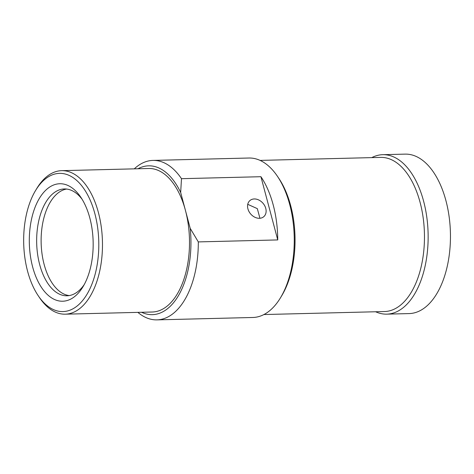 <?xml version="1.0" encoding="UTF-8"?>
<svg xmlns="http://www.w3.org/2000/svg" width="474" height="474" viewBox="0 0 474 474"><rect width="100%" height="100%" fill="white"/><g stroke="black" fill="none" stroke-linecap="round" stroke-linejoin="round"><path stroke-width="0.71" d="M44.509 179.634A69.121 37.547 -91.4 0 0 35.639 190.388A69.121 37.547 -91.4 0 0 38.264 295.776A69.121 37.547 -91.4 0 0 77.955 305.327A69.121 37.547 88.6 0 0 94.883 213.738A69.121 37.547 88.6 0 0 44.509 179.634M47.021 189.061A58.752 31.912 88.6 0 1 80.758 197.172A58.752 31.912 88.6 0 1 82.991 286.752A58.752 31.912 88.6 0 1 75.449 295.9A58.752 31.912 -91.4 0 1 32.635 266.909A58.752 31.912 -91.4 0 1 47.021 189.061M141.572 312.277A74.442 40.432 -91.4 0 0 190.204 228.332L185.435 210.409A71.781 38.986 88.6 0 0 148.706 168.495L61.679 170.664A71.781 38.986 88.6 0 0 46.102 177.157A71.781 38.986 -91.4 0 0 36.883 188.332L35.639 190.388M38.264 295.776L39.615 297.773A71.781 38.986 -91.4 0 0 65.252 314.179A71.781 38.986 -91.4 0 0 80.829 307.685A71.781 38.986 88.6 0 0 101.235 226.673A71.781 38.986 88.6 0 0 61.679 170.664M260.925 176.707L277.746 239.927A79.756 43.324 -91.4 0 0 260.925 176.707L181.489 178.686L180.665 192.48L185.435 210.409A71.781 38.986 88.6 0 1 167.855 305.517A71.781 38.986 -91.4 0 1 152.278 312.011L65.252 314.179M180.665 192.48A74.442 40.432 -91.4 0 0 137.999 168.762M277.746 239.927L198.304 241.906L190.204 228.332M259.414 218.295A10.635 8.171 49.5 0 0 263.745 216.713A10.635 8.171 49.5 0 0 264.711 205.752A10.635 8.171 49.5 0 0 254.265 198.956A10.635 8.171 49.5 0 0 249.934 200.543A10.635 8.171 49.5 0 0 248.969 211.505A10.635 8.171 49.5 0 0 259.414 218.295M137.869 312.372A79.756 43.324 -91.4 0 0 156.941 319.873A79.756 43.324 -91.4 0 0 174.248 312.656A79.756 43.324 -91.4 0 0 198.304 241.906M181.489 178.686A79.756 43.324 -91.4 0 0 152.966 160.413L248.921 158.02A79.756 43.324 88.6 0 1 277.409 176.251A79.756 43.324 88.6 0 1 280.442 297.85A79.756 43.324 88.6 0 1 270.204 310.269A79.756 43.324 -91.4 0 1 252.897 317.479L156.941 319.873M152.966 160.413A79.756 43.324 -91.4 0 0 135.659 167.624A79.756 43.324 -91.4 0 0 134.29 168.857M277.409 176.251L278.759 178.248A77.096 41.878 88.6 0 1 281.686 295.794L280.442 297.85M260.078 160.402L380.646 157.398A77.096 41.878 88.6 0 1 423.134 217.554A77.096 41.878 88.6 0 1 401.217 304.569A77.096 41.878 -91.4 0 1 384.485 311.542L263.917 314.546M375.627 311.762A79.756 43.324 -91.4 0 0 386.784 314.144A79.756 43.324 -91.4 0 0 404.091 306.927A79.756 43.324 88.6 0 0 426.766 216.914A79.756 43.324 88.6 0 0 382.808 154.684A79.756 43.324 88.6 0 0 371.788 157.617M382.808 154.684L405.122 154.127A79.756 43.324 88.6 0 1 449.079 216.363A79.756 43.324 88.6 0 1 426.404 306.376A79.756 43.324 -91.4 0 1 409.098 313.587L386.784 314.144M259.942 218.265L257.317 208.637L247.742 204.335M84.236 284.578A53.438 29.027 88.6 0 1 78.625 290.953A53.438 29.027 -91.4 0 1 67.03 295.788A53.438 29.027 -91.4 0 1 37.576 254.088A53.438 29.027 -91.4 0 1 52.768 193.783A53.438 29.027 88.6 0 1 64.363 188.948A53.438 29.027 88.6 0 1 82.109 199.281M66.603 189.049A53.438 29.027 88.6 0 0 57.23 193.67A53.438 29.027 -91.4 0 0 41.783 251.967A53.438 29.027 -91.4 0 0 69.257 295.575"/></g></svg>

